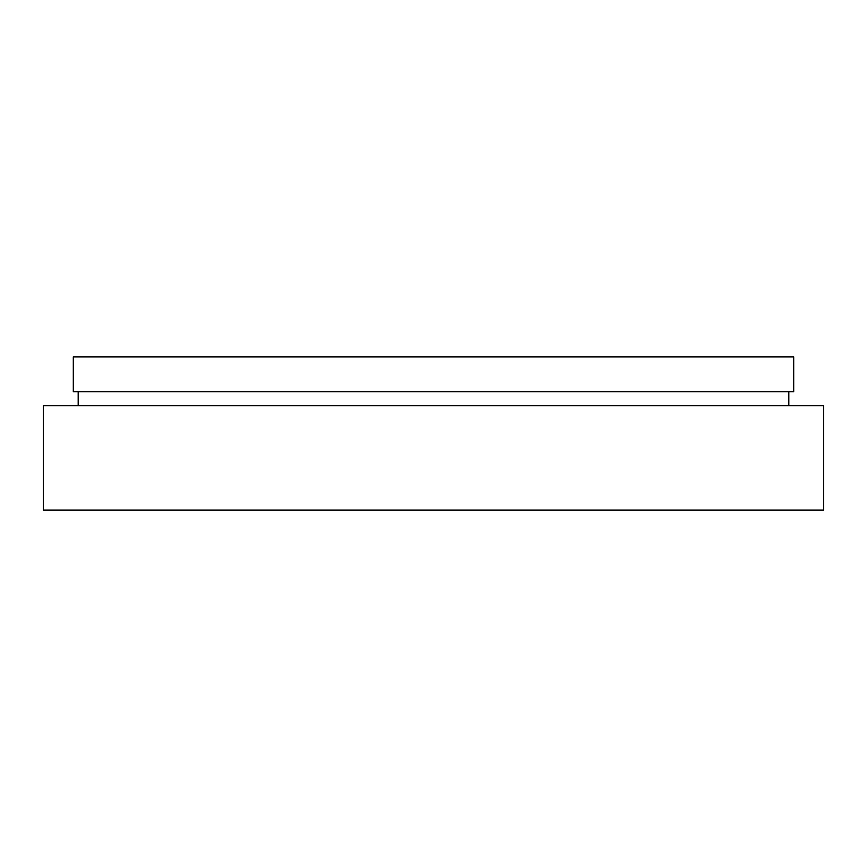 <?xml version="1.0" encoding="UTF-8"?>
<svg xmlns="http://www.w3.org/2000/svg" width="867" height="867" viewBox="0 0 867 867"><rect width="100%" height="100%" fill="white"/><g stroke="black" fill="none" stroke-linecap="round" stroke-linejoin="round"><path stroke-width="1.3" d="M43.35 510.132L823.65 510.132L823.65 405.637L43.35 405.637L43.35 510.132M788.818 405.637L788.818 391.7M78.182 405.637L78.182 391.7M73.305 391.7L793.695 391.7L793.695 356.868L73.305 356.868L73.305 391.7"/></g></svg>
